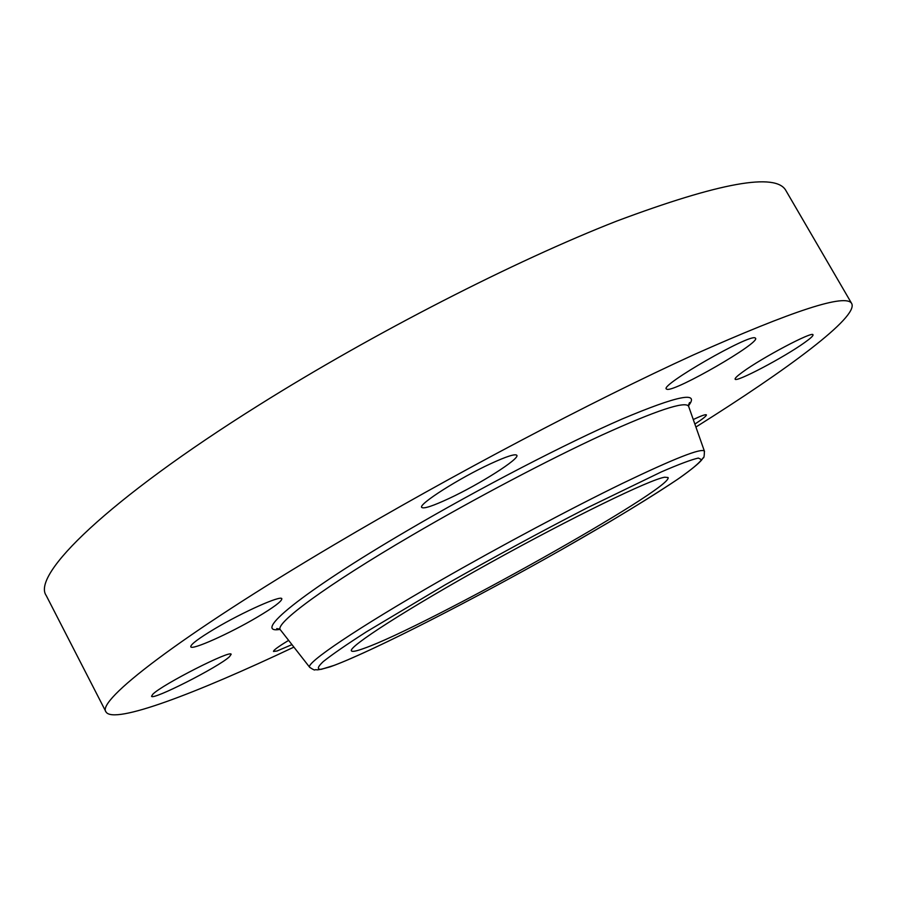 <?xml version="1.0" encoding="UTF-8"?>
<svg xmlns="http://www.w3.org/2000/svg" width="897" height="897" viewBox="0 0 897 897"><rect width="100%" height="100%" fill="white"/><g stroke="black" fill="none" stroke-linecap="round" stroke-linejoin="round"><path stroke-width="1.35" d="M293.902 647.118C196.51 693.213 113.728 724.843 105.992 711.926L46.196 595.496C31.518 575.044 106.709 500.335 259.356 404.827C373.096 333.415 514.732 260.949 616.833 221.043C719.674 182.573 776.028 172.403 785.884 190.534L851.746 303.635C858.463 317.112 787.207 369.811 695.915 427.028M105.992 711.926C96.181 701.062 177.92 637.117 334.289 544.67C450.832 475.634 593.018 400.701 693.078 355.066C793.497 310.295 846.398 293.151 851.746 303.635M693.269 419.527C701.376 415.715 705.748 414.167 706.399 414.874C706.601 415.883 702.755 418.955 694.872 424.079M804.687 342.519C784.449 357.152 735.54 382.929 735.125 379.128C734.755 378.31 737.188 375.989 742.436 372.165C761.643 357.914 813.209 330.657 812.996 334.828C813.344 335.77 810.563 338.326 804.687 342.519M755.128 337.934L755.566 338.247C760.241 342.833 676.035 391.406 667.177 389.354L666.303 388.962C660.158 385.172 749.343 333.841 755.128 337.934M490.726 463.671C506.536 456.405 515.237 453.624 516.829 455.306C519.98 458.692 479.581 484.279 449.094 498.452C432.78 506.054 423.653 509.048 421.725 507.41C417.924 504.506 459.432 478.034 490.726 463.671M214.955 628.651C243.177 611.855 281.568 594.834 281.837 598.77C281.905 601.248 273.641 607.426 257.024 617.282C229.789 633.428 191.666 650.56 190.781 646.793C190.5 644.506 198.551 638.462 214.955 628.651M152.804 694.244C161.965 684.635 231.796 649.17 231.146 654.35L229.408 656.772C218.7 666.964 152.042 700.849 151.548 696.24L152.804 694.244M291.951 644.629L277.005 651.009L273.495 651.469C273.327 650.291 278.373 646.591 288.632 640.38M664.699 477.215L668.052 477.507C674.208 487.665 425.514 626.835 364.059 648.363C356.401 651.166 352.196 651.996 351.445 650.852C347.722 647.174 407.07 608.861 489.482 563.148C571.826 517.412 650.381 479.301 664.699 477.215M444.912 584.979C493.058 557.609 540.487 531.887 587.187 507.848L661.268 471.934C678.939 464.287 691.295 459.656 698.337 458.064L701.566 459.656C698.931 463.3 691.867 469.221 680.352 477.428C654.16 495.402 610.947 521.572 561.892 549.457C475.567 598.389 375.518 649.72 334.256 665.339L321.317 669.319C316.809 669.577 317.471 666.998 323.29 661.549C332.294 654.406 346.612 644.539 366.234 631.937L444.912 584.979M309.846 667.525L309.667 667.29C305.316 663.388 356.445 628.595 440.18 580.617C500.717 545.881 571.456 508.195 622.563 483.348C674.477 458.401 701.757 447.681 704.414 451.169L704.515 451.46M688.593 406.263L704.414 451.169C704.313 456.248 703.865 458.479 703.069 457.874L701.734 459.903C698.64 463.693 690.701 470.095 677.919 479.11C659.037 491.691 635.558 506.357 607.471 523.108L561.903 549.446C472.36 600.216 368.151 653.465 330.04 666.875C313.333 671.629 317.998 669.072 315.038 669.801C314.802 670.407 313.008 669.566 309.667 667.29L280.346 629.772C274.325 623.83 325.689 585.674 412.25 535.117C474.793 498.508 548.527 459.69 602.033 435.023C656.391 410.4 685.252 400.813 688.593 406.263L689.558 402.562L688.38 405.321M280.021 629.402C251.25 634.257 300.495 593.108 407.384 530.564C479.94 487.979 566.59 443.107 622.26 418.955C678.009 395.465 700.075 391.081 688.47 405.792M279.673 629.089L276.713 628.584L280.346 629.772"/></g></svg>
